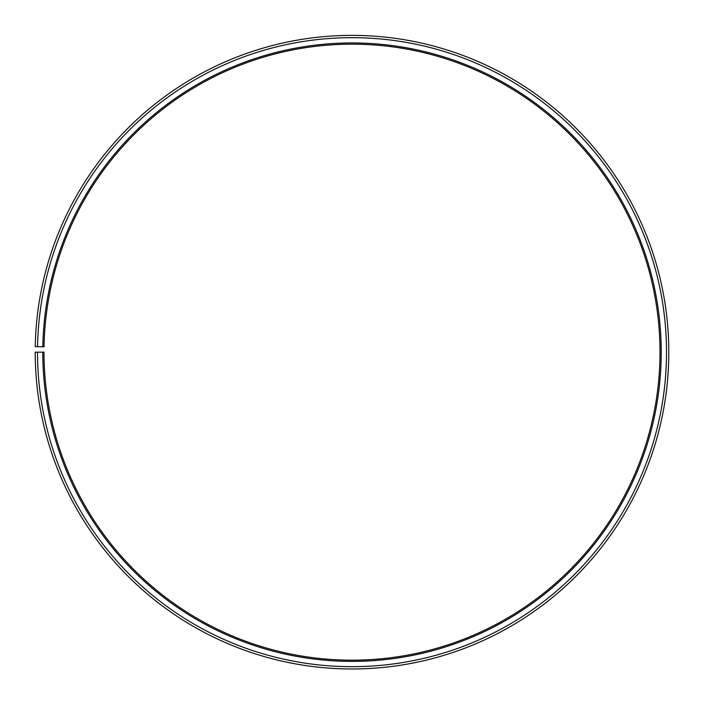 <?xml version="1.0" encoding="UTF-8"?>
<svg xmlns="http://www.w3.org/2000/svg" width="704" height="704" viewBox="0 0 704 704"><rect width="100%" height="100%" fill="white"/><g stroke="black" fill="none" stroke-linecap="round" stroke-linejoin="round"><path stroke-width="1.06" d="M660 352.176A308 308 0 0 0 354.684 44.185A308 308 0 0 0 44.044 346.799L42.83 346.773A309.223 309.223 0 0 1 354.702 42.962A309.223 309.223 0 0 1 661.223 352.176A309.223 309.223 0 0 1 352 661.39A309.223 309.223 0 0 1 42.777 352.176L44 352.176A308 308 0 0 0 352 660.176A308 308 0 0 0 660 352.176M37.558 346.685L35.244 346.641A316.8 316.8 0 0 1 354.763 35.385A316.8 316.8 0 0 1 668.8 352.176A316.8 316.8 0 0 1 352 668.976A316.8 316.8 0 0 1 35.2 352.176L37.506 352.176A314.494 314.494 0 0 0 352 666.67A314.494 314.494 0 0 0 666.494 352.176A314.494 314.494 0 0 0 354.746 37.69A314.494 314.494 0 0 0 37.558 346.685L42.83 346.773M37.506 352.176L42.777 352.176"/></g></svg>
